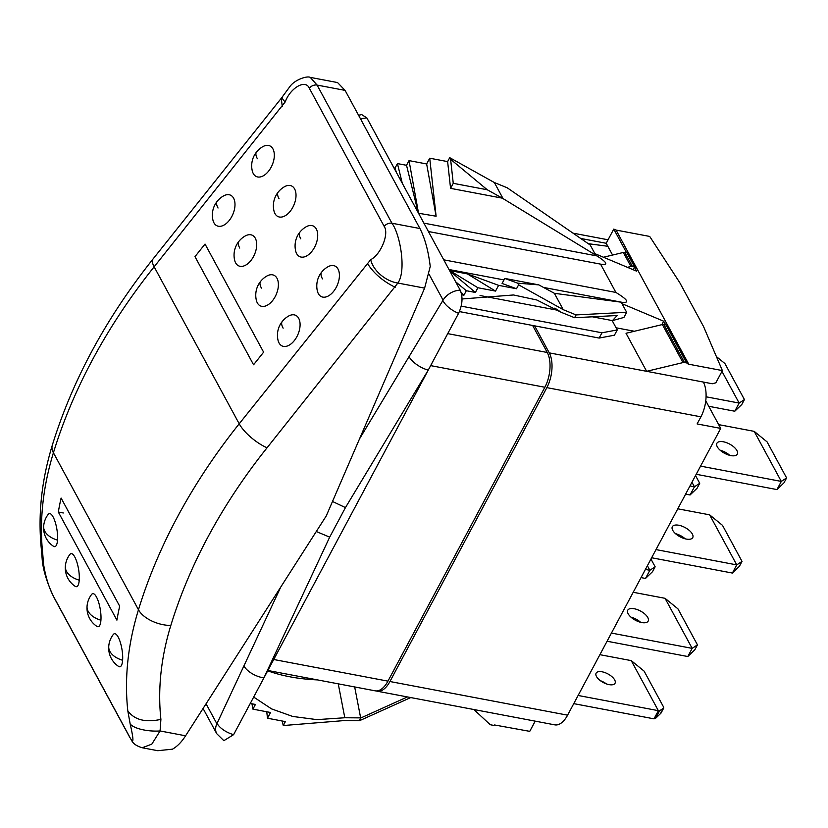<?xml version="1.0" encoding="UTF-8"?>
<svg xmlns="http://www.w3.org/2000/svg" width="828" height="828" viewBox="0 0 828 828"><rect width="100%" height="100%" fill="white"/><g stroke="black" fill="none" stroke-linecap="round" stroke-linejoin="round"><path stroke-width="1.24" d="M473.844 709.524L489.834 724.324A3.353 2.463 151.6 0 0 491.004 724.883L493.136 725.287A1.677 1.232 151.6 0 0 494.554 724.976L529.744 731.352L535.198 721.147M705.766 400.814L720.712 428.397L567.594 715.175A25.14 12.689 100.7 0 1 554.781 724.852L377.123 691.194A25.14 12.689 -79.3 0 0 389.936 681.516L546.853 387.639A25.14 12.689 -79.3 0 0 549.264 352.873L534.619 325.839L599.141 338.062L614.428 335.205L617.243 329.948L612.161 320.571M376.14 690.935A25.14 12.689 -79.3 0 0 377.123 691.194M688.751 364.216L687.468 363.678A1.677 1.232 151.6 0 0 686.609 362.943L684.477 362.54A3.353 2.463 151.6 0 0 682.976 362.592L646.637 371.317L712.297 383.757L715.858 382.795L722.378 370.582L688.751 364.216L616.063 230.07L649.701 236.435L679.705 282.545L703.572 326.594L722.378 370.582M273.726 659.502L387.949 681.144L544.865 387.256A25.14 12.689 100.7 0 0 547.277 352.49L532.632 325.466L534.619 325.839M387.949 681.144A25.14 12.689 100.7 0 1 375.136 690.821L267.858 670.494M580.656 238.433L606.199 243.277L607.824 246.278L588.294 243.701M607.824 246.278L612.575 255.045M606.199 243.277L613.765 229.097L626.579 252.747M613.765 229.097L616.063 230.07M316.296 531.514L329.679 537.144L263.915 677.884L428.262 370.085A16.757 7.131 -148.9 0 1 409.053 356.64L359.538 438.861M358.545 115.237L361.732 114.606L366.887 117.949L460.182 290.142C463.059 296.993 462.521 304.725 458.577 313.315L428.262 370.085L345.452 507.595L332.504 501.468M280.764 587.042L243.908 665.929A16.757 8.083 -155 0 0 263.915 677.884L233.61 734.653L223.85 740.687L216.729 733.691A16.757 12.296 -28.4 0 1 216.884 723.765L206.058 703.8M170.816 625.471A341.995 250.936 151.6 0 0 160.901 719.377L160.073 730.958L185.586 735.792L326.242 515.958L424.619 288.123L397.864 283.052L267.061 447.782A561.736 412.158 151.6 0 0 170.816 625.471A26.144 14.231 -163 0 1 138.473 609.75A368.139 270.114 151.6 0 0 127.802 710.828L130.172 723.962C134.012 740.739 133.815 745.024 129.572 736.796L54.72 598.644C49.452 589.329 45.726 577.799 43.532 564.065L42.745 553.849A368.139 270.114 -28.4 0 1 53.416 452.771A587.87 431.336 -28.4 0 1 154.143 266.813L239.199 423.791A587.87 431.336 151.6 0 0 138.473 609.75L53.416 452.771A26.144 14.231 17 0 1 52.309 445.216C41.462 480.664 37.819 515.451 41.4 549.595L42.745 553.849M52.309 445.216C72.481 380.083 106.087 317.973 153.118 258.885L281.241 98.346L290.266 86.06C295.327 79.488 307.323 75.638 310.272 77.387L337.555 82.562L345.079 90.376L419.931 228.528C424.93 238.309 428.366 250.946 430.239 266.45L424.619 288.123M460.182 290.142A16.757 12.296 151.6 0 0 443.084 300.129L409.053 356.64M185.586 735.792C181.611 742.002 177.254 746.463 172.493 749.164L157.786 750.706L142.199 747.756L151.803 744.155L160.073 730.958A22.708 7.825 -176 0 1 130.172 723.962M243.908 665.929L216.884 723.765M58.322 512.035A368.139 270.114 -28.4 0 1 61.096 498.063L119.677 606.179A368.139 270.114 -28.4 0 0 116.903 620.151L58.322 512.035L63.311 512.977M263.614 352.179L205.033 244.053L194.984 256.649L253.565 364.765L263.614 352.179M282.627 96.41A24.705 7.007 17.7 0 0 285.225 101.896C290.338 87.923 305.501 78.929 309.31 88.192L384.161 226.344C389.357 233.775 380.839 254.558 370.706 259.671L239.199 423.791A26.144 8.88 -141.4 0 0 267.061 447.782M256.504 152.062A22.066 22.066 0 0 1 262.642 146.753A16.757 9.864 113.4 0 1 273.913 151.534A16.757 9.864 113.4 0 1 268.52 171.23A16.757 9.864 113.4 0 1 252.261 170.816A22.066 22.066 0 0 1 256.504 152.062A22.066 7.493 38.6 0 0 257.373 158.748M278.208 192.106A22.066 22.066 0 0 1 284.335 186.807A16.757 9.864 113.4 0 1 295.606 191.578A16.757 9.864 113.4 0 1 290.214 211.275A16.757 9.864 113.4 0 1 273.954 210.861A22.066 22.066 0 0 1 278.208 192.106A22.066 7.493 38.6 0 0 279.067 198.792M299.902 232.15A22.066 22.066 0 0 1 306.039 226.851A16.757 9.864 113.4 0 1 317.3 231.623A16.757 9.864 113.4 0 1 311.918 251.319A16.757 9.864 113.4 0 1 295.648 250.905A22.066 22.066 0 0 1 299.902 232.15A22.066 7.493 38.6 0 0 300.771 238.837M321.595 272.195A22.066 22.066 0 0 1 327.733 266.895A16.757 9.864 113.4 0 1 339.004 271.667A16.757 9.864 113.4 0 1 333.612 291.363A16.757 9.864 113.4 0 1 317.352 290.949A22.066 22.066 0 0 1 321.595 272.195A22.066 7.493 38.6 0 0 322.465 278.881M217.184 201.339A22.066 22.066 0 0 1 223.322 196.039A16.757 9.864 113.4 0 1 234.583 200.811A16.757 9.864 113.4 0 1 229.19 220.507A16.757 9.864 113.4 0 1 212.931 220.093A22.066 22.066 0 0 1 217.184 201.339A22.066 7.493 38.6 0 0 218.043 208.025M238.878 241.383A22.066 22.066 0 0 1 245.016 236.083A16.757 9.864 113.4 0 1 256.276 240.855A16.757 9.864 113.4 0 1 250.894 260.551A16.757 9.864 113.4 0 1 234.624 260.137A22.066 22.066 0 0 1 238.878 241.383A22.066 7.493 38.6 0 0 239.747 248.069M260.572 281.427A22.066 22.066 0 0 1 266.709 276.128A16.757 9.864 113.4 0 1 277.98 280.899A16.757 9.864 113.4 0 1 272.588 300.595A16.757 9.864 113.4 0 1 256.328 300.181A22.066 22.066 0 0 1 260.572 281.427A22.066 7.493 38.6 0 0 261.441 288.113M282.265 321.471A22.066 22.066 0 0 1 288.403 316.172A16.757 9.864 113.4 0 1 299.674 320.943A16.757 9.864 113.4 0 1 294.282 340.639A16.757 9.864 113.4 0 1 278.022 340.225A22.066 22.066 0 0 1 282.265 321.471A22.066 7.493 38.6 0 0 283.135 328.167M129.572 736.796A6.707 4.916 -28.4 0 0 129.872 737.531L55.021 599.379C49.37 588.594 42.839 571.475 42.124 558.362L42.124 558.362A22.708 17.347 22.8 0 0 43.532 564.065M419.931 228.528L391.944 223.229C399.976 233.775 406.703 270.642 397.864 283.052A24.705 15.825 -144.2 0 1 370.706 259.671M310.272 77.387L317.093 85.077L391.944 223.229A6.707 4.916 151.6 0 0 384.161 226.344M233.61 734.653A16.757 7.907 -155.5 0 1 217.236 723.662M366.887 117.949A16.757 12.296 151.6 0 0 360.697 119.211M458.577 313.315A16.757 7.307 -148.4 0 1 443.011 300.833M282.069 720.991L283.279 725.545L343.817 720.608L359.404 720.743L410.75 697.569M359.404 720.743L360.656 717.886L344.81 717.752L316.927 719.625L292.688 716.448L271.615 708.913L253.668 697.072M283.279 725.545L285.381 721.612L267.475 718.218L266.761 711.769M250.253 703.469L255.417 704.452L252.913 709.141L270.539 712.484L267.475 718.218M317.486 679.902A139.094 74.272 -11 0 1 267.703 670.804M344.81 717.752L338.248 683.835M251.95 703.79L252.913 709.141M360.894 717.938L407.428 696.938M360.656 717.886L354.674 686.94M428.418 231.519L600.569 264.132C608.57 265.353 607.359 262.621 596.957 255.924L595.694 255.138L590.219 245.026L507.202 187.78L494.357 182.533L449.718 157.672L447.627 161.605L429.722 158.21L436.108 216.222L418.523 213.251M447.627 161.605L450.567 188.349L502.337 198.161L595.694 255.138M393.952 167.887L395.018 168.094L397.43 163.582L406.527 165.3L409.032 160.611L426.648 163.954L429.722 158.21M503.217 198.896L494.357 182.533M661.81 324.679L663.673 321.202L665.629 324.824M663.673 321.202L622.004 303.69L621.186 302.189L622.076 302.303C629.87 303.069 627.81 299.777 615.908 292.439L443.756 259.826M600.569 264.132L615.908 292.439M603.457 257.239L623.318 252.468A3.353 2.463 -28.4 0 1 624.819 252.416L626.951 252.819A1.677 1.232 -28.4 0 1 627.717 253.337L635.314 267.351A1.677 1.232 151.6 0 1 635.397 267.568L634.383 267.144L636.546 271.149L594.877 253.637M549.264 352.873L646.637 371.317L626.02 333.27L662.369 324.545A3.353 2.463 -28.4 0 1 663.87 324.493L666.002 324.897A1.677 1.232 -28.4 0 1 666.861 325.632M616.084 327.795L634.393 331.262M532.632 325.466L459.416 311.587M461.206 306.132L601.956 332.794L617.243 329.948M599.141 338.062L601.956 332.794M613.051 320.446L612.575 321.336M563.237 309.672L554.377 293.309L538.79 284.873L517.717 283.176L518.607 284.811L563.237 309.672L576.081 314.919L574.591 317.724L617.17 315.52L612.43 320.612L623.919 317.445L626.661 312.301L622.004 303.69M554.377 293.309L621.186 302.189M576.081 314.919L626.661 312.301M461.703 294.82L463.908 295.234L466.309 290.721L475.407 292.45L477.911 287.751L495.537 291.094L498.601 285.349L467.354 273.892L449.728 270.549L477.911 287.751M518.607 284.811L516.506 288.744L498.601 285.349M574.591 317.724L561.28 312.342L536.782 299.974L513.515 294.975L462.024 298.98M561.28 312.342L554.832 308.119M480.043 295.534L558.238 310.355M592.32 316.803L612.43 320.612M436.842 247.065L435.663 244.891M538.79 284.873L504.79 278.436L502.099 283.455L516.506 288.744M461.02 292.067L463.908 295.234M455.659 281.799L466.309 290.721M449.811 270.994L475.407 292.45M467.354 273.892L495.537 291.094M504.79 278.436L517.717 283.176M703.324 382.05A25.14 12.689 100.7 0 1 700.912 416.826L697.124 423.936L720.712 428.397M634.383 267.144L633.027 269.669M627.438 267.32L630.905 266.481A3.353 2.463 151.6 0 1 632.406 266.43L634.538 266.833A1.677 1.232 151.6 0 1 635.314 267.351M449.718 157.672L450.608 159.318L453.258 183.33L450.567 188.349M450.608 159.318L487.268 189.767L502.337 198.161M487.268 189.767L453.258 183.33M426.648 163.954L436.108 216.222M409.032 160.611L418.482 212.889M406.527 165.3L418.254 212.744M397.43 163.582L402.304 183.319M395.018 168.094L396.436 172.472M645.405 569.436L649.866 570.285L647.392 565.721M641.048 577.602L645.509 578.441L649.866 570.285L655.145 566.787L650.953 559.045M645.509 578.441L652.526 571.693L655.145 566.787M689.983 485.964L694.433 486.802L691.96 482.238M685.615 494.119L690.076 494.968L694.433 486.802L699.722 483.304L695.53 475.572M690.076 494.968L697.093 488.22L699.722 483.304M706.077 396.798L739.145 403.06L721.964 371.358M708.737 406.289L734.788 411.226L739.145 403.06L744.434 399.572L724.904 363.523L716.386 356.568M734.788 411.226L741.805 404.478L744.434 399.572M599.886 654.679L631.246 660.62L658.363 710.672L578.11 695.468M609.046 684.621A10.723 4.875 28.1 0 0 615.038 683.266A10.723 4.875 28.1 0 0 612.016 676.755A10.723 4.875 28.1 0 0 602.111 671.808A10.723 4.875 28.1 0 0 596.119 673.164A10.723 4.875 28.1 0 0 599.141 679.674A10.723 4.875 28.1 0 0 609.046 684.621M631.246 660.62L644.122 671.135L663.652 707.174L663.652 708.075L659.574 710.776L658.363 710.672L654.006 718.839L573.752 703.634M663.652 707.174L660.92 713.208L655.497 718.414L654.006 718.839M606.386 683.887A10.723 4.875 28.1 0 0 600.414 680.699M661.023 712.09L660.92 713.208L661.023 712.09M611.426 633.068L692.167 648.365L665.05 598.313L633.213 592.279M641.71 622.552A11.561 5.258 28.1 0 0 648.169 621.083A11.561 5.258 28.1 0 0 644.898 614.076A11.561 5.258 28.1 0 0 634.217 608.735A11.561 5.258 28.1 0 0 627.769 610.195A11.561 5.258 28.1 0 0 631.029 617.212A11.561 5.258 28.1 0 0 641.71 622.552M607.069 641.234L687.809 656.532L692.167 648.365L697.455 644.867L677.925 608.828L665.05 598.313M640.624 622.304A11.561 5.258 28.1 0 0 630.946 617.139M687.809 656.532L694.827 649.783L697.455 644.867M656.004 549.595L736.744 564.893L709.627 514.84L677.78 508.806M686.277 539.069A11.561 5.258 28.1 0 0 692.736 537.61A11.561 5.258 28.1 0 0 689.476 530.593A11.561 5.258 28.1 0 0 678.794 525.252A11.561 5.258 28.1 0 0 672.336 526.722A11.561 5.258 28.1 0 0 675.596 533.739A11.561 5.258 28.1 0 0 686.277 539.069M651.636 557.761L732.387 573.059L736.744 564.893L742.023 561.394L722.502 525.356L709.627 514.84M685.201 538.831A11.561 5.258 28.1 0 0 675.513 533.656M732.387 573.059L739.404 566.311L742.023 561.394M700.571 466.123L781.311 481.42L754.194 431.357L718.673 424.629M730.855 455.597A11.561 5.258 28.1 0 0 737.313 454.137A11.561 5.258 28.1 0 0 734.043 447.12A11.561 5.258 28.1 0 0 723.361 441.779A11.561 5.258 28.1 0 0 716.913 443.239A11.561 5.258 28.1 0 0 720.174 450.256A11.561 5.258 28.1 0 0 730.855 455.597M696.213 474.278L776.954 489.576L781.311 481.42L786.6 477.922L767.07 441.873L754.194 431.357M729.768 455.359A11.561 5.258 28.1 0 0 720.091 450.184M776.954 489.576L783.981 482.827L786.6 477.922M53.499 546.283A16.757 4.854 -99.4 0 0 57.525 540.125A16.757 4.854 80.6 0 0 54.679 520.553A16.757 4.854 80.6 0 0 48.231 514.343A22.066 22.066 0 0 0 53.499 546.283M75.193 586.327A16.757 4.854 -99.4 0 0 79.229 580.169A16.757 4.854 80.6 0 0 76.373 560.597A16.757 4.854 80.6 0 0 69.925 554.387A22.066 22.066 0 0 0 75.193 586.327M96.886 626.372A16.757 4.854 -99.4 0 0 100.923 620.213A16.757 4.854 80.6 0 0 98.066 600.642A16.757 4.854 80.6 0 0 91.618 594.432A22.066 22.066 0 0 0 96.886 626.372M118.59 666.416A16.757 4.854 -99.4 0 0 122.616 660.258A16.757 4.854 80.6 0 0 119.76 640.686A16.757 4.854 80.6 0 0 113.312 634.476A22.066 22.066 0 0 0 118.59 666.416M389.936 681.516L567.594 715.175M329.679 537.144L345.452 507.595M428.987 274.12L443.084 300.129M153.118 258.885A26.144 8.88 38.6 0 0 154.143 266.813L285.225 101.896M281.241 98.346L282.265 106.274M160.901 719.377C145.438 722.74 134.395 719.894 127.802 710.828M395.184 287.254C382.898 281.23 373.604 273.24 367.311 263.252M309.31 88.192A6.707 4.916 151.6 0 1 317.093 85.077L345.079 90.376M55.021 599.379A6.707 4.916 -28.4 0 1 54.72 598.644M423.884 223.136L596.957 255.924M547.277 352.49L447.731 333.632M544.865 387.256L430.653 365.624M449.014 269.514L503.983 279.926M543.292 287.378L622.076 302.303M662.369 324.545L682.976 362.592M663.87 324.493L684.477 362.54M666.002 324.897L686.609 362.943M700.912 416.826L546.853 387.639M623.318 252.468L630.905 266.481M624.819 252.416L632.406 266.43M626.951 252.819L634.538 266.833M655.497 718.414L659.574 710.776M43.656 526.225A22.066 13.569 -175.7 0 0 44.826 531.307A22.066 13.569 4.3 0 0 57.525 540.125M65.35 566.28A22.066 13.569 -175.7 0 0 66.519 571.361A22.066 13.569 4.3 0 0 79.229 580.169M87.054 606.324A22.066 13.569 -175.7 0 0 88.213 611.406A22.066 13.569 4.3 0 0 100.923 620.213M108.747 646.368A22.066 13.569 -175.7 0 0 109.917 651.45A22.066 13.569 4.3 0 0 122.616 660.258M572.986 233.144L608.062 239.789M42.124 558.362L41.4 549.595M129.872 737.531C132.232 740.594 131.818 744.517 142.199 747.756M216.729 733.691L203.067 708.468M557.565 309.807L558.186 310.221M666.768 325.414L687.385 363.461M663.756 707.981L661.075 713.001"/></g></svg>
